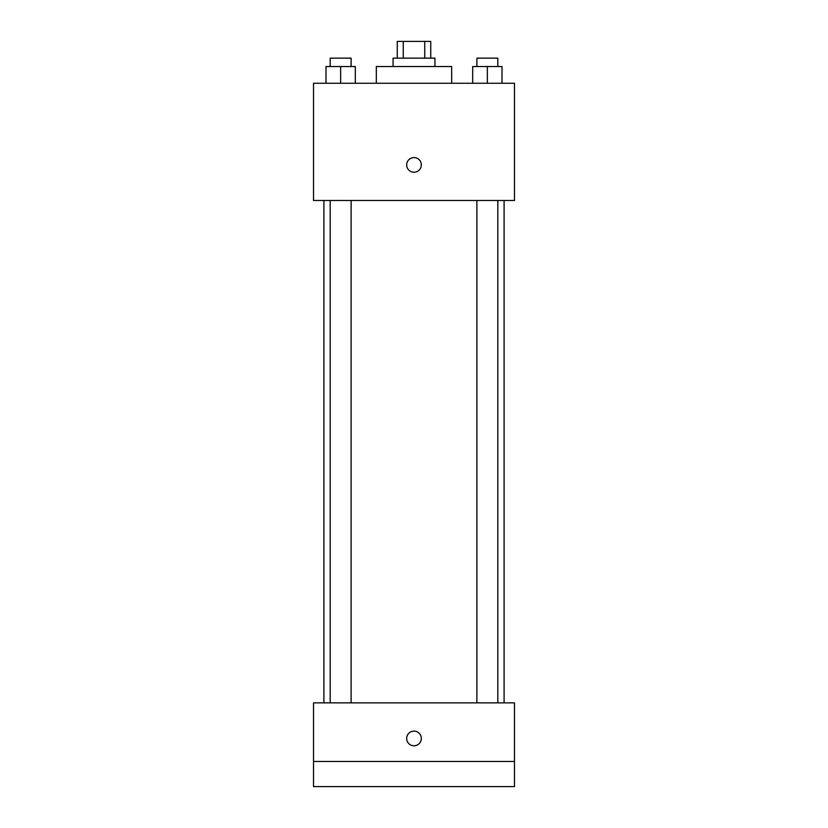 <?xml version="1.0" encoding="UTF-8"?>
<svg xmlns="http://www.w3.org/2000/svg" width="828" height="828" viewBox="0 0 828 828"><rect width="100%" height="100%" fill="white"/><g stroke="black" fill="none" stroke-linecap="round" stroke-linejoin="round"><path stroke-width="1.24" d="M403.257 58.146L403.257 41.4L397.254 41.4L397.254 58.146M403.257 41.4L430.746 41.4L430.746 58.146M424.743 58.146L424.743 41.4M393.072 66.519L393.072 58.146L434.928 58.146L434.928 66.519M451.674 83.266L451.674 66.519L376.326 66.519L376.326 83.266M313.522 83.266L514.478 83.266L514.478 200.49L313.522 200.49L313.522 83.266M414 172.234A7.328 7.328 0 0 1 407.655 161.243A7.328 7.328 0 0 1 420.345 161.243A7.328 7.328 0 0 1 414 172.234M313.522 702.868L514.478 702.868L514.478 786.6L313.522 786.6L313.522 702.868M414 745.78A7.328 7.328 0 0 1 407.655 734.788A7.328 7.328 0 0 1 420.345 734.788A7.328 7.328 0 0 1 414 745.78M313.522 761.481L514.478 761.481M472.695 83.266L472.695 66.519L501.996 66.519L501.996 83.266L501.996 66.519M487.35 83.266L487.35 66.519M497.814 66.519L497.814 58.146L476.887 58.146L476.887 66.519M326.004 83.266L326.004 66.519L355.305 66.519L355.305 83.266L355.305 66.519M340.65 83.266L340.65 66.519M351.113 66.519L351.113 58.146L330.186 58.146L330.186 66.519M504.097 702.868L504.097 200.49M323.903 702.868L323.903 200.49M476.887 200.49L476.887 702.868M497.814 200.49L497.814 702.868M351.113 702.868L351.113 200.49M330.186 702.868L330.186 200.49"/></g></svg>
